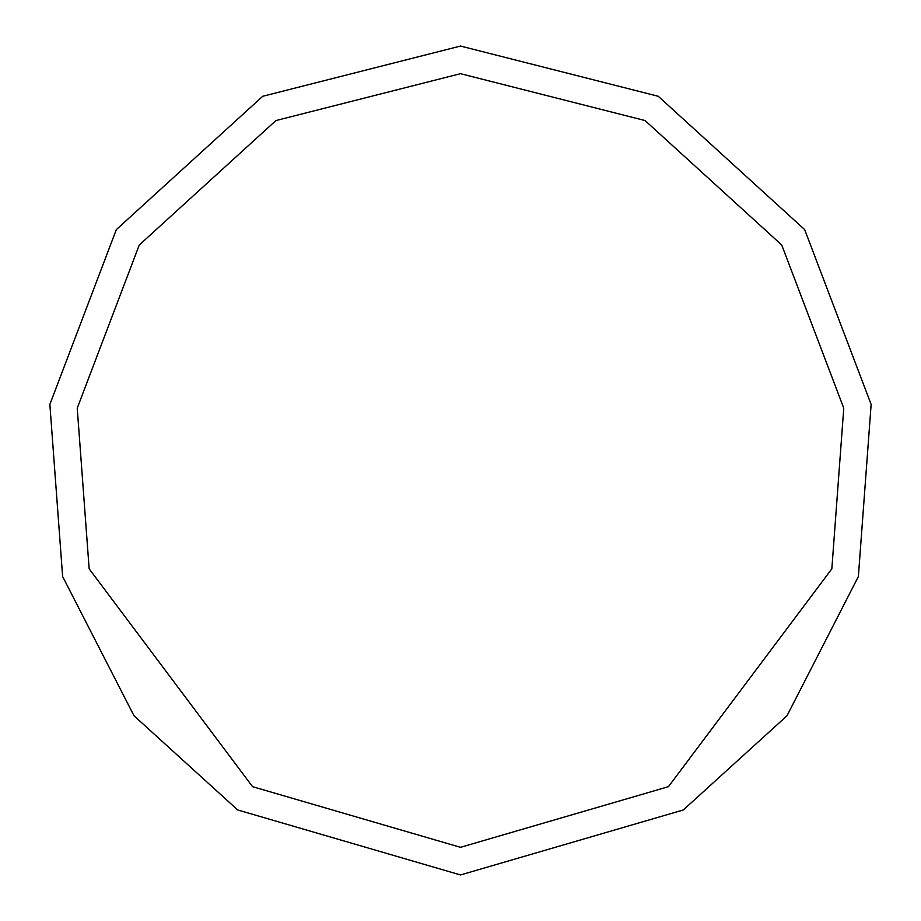 <?xml version="1.0" encoding="UTF-8"?>
<svg xmlns="http://www.w3.org/2000/svg" width="921" height="921" viewBox="0 0 921 921"><rect width="100%" height="100%" fill="white"/><g stroke="black" fill="none" stroke-linecap="round" stroke-linejoin="round"><path stroke-width="1.38" d="M460.5 874.95L683.313 809.962L786.995 715.778L858.372 576.546L871.139 404.423L804.678 229.617L658.262 96.279L460.5 46.05L262.738 96.279L116.322 229.617L49.861 404.423L62.628 576.546L134.006 715.778L237.687 809.962L460.5 874.95M460.5 847.32L668.45 786.672L831.847 568.81L843.763 408.164L781.733 245.009L645.08 120.559L460.5 73.68L275.92 120.559L139.267 245.009L77.237 408.164L89.153 568.81L252.55 786.672L460.5 847.32"/></g></svg>
